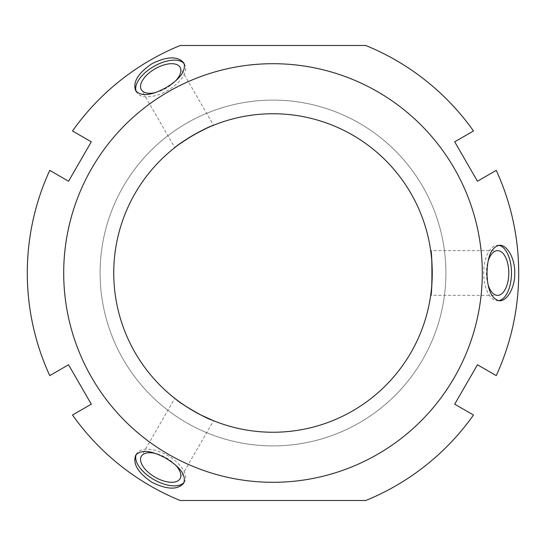 <?xml version="1.0" encoding="UTF-8"?>
<svg xmlns="http://www.w3.org/2000/svg" width="546" height="546" viewBox="0 0 546 546"><rect width="100%" height="100%" fill="white"/><g stroke="black" fill="none" stroke-linecap="round" stroke-linejoin="round"><path stroke-width="0.41" stroke-dasharray="2.73 2.05" d="M91.298 404.177L68.543 364.776L49.754 375.621A245.7 245.7 0 0 1 49.754 170.379L68.543 181.224L91.298 141.823L72.509 130.979A245.7 245.7 0 0 1 180.2 45.502L365.8 45.502A245.7 245.7 0 0 1 473.491 130.979L454.702 141.823L477.457 181.224L496.246 170.379A245.7 245.7 0 0 1 496.246 375.621L477.457 364.776L454.702 404.177L473.491 415.021A245.7 245.7 0 0 1 365.8 500.498L180.2 500.498A245.7 245.7 0 0 1 72.509 415.021L91.298 404.177M273 482.302A209.302 209.302 0 0 0 454.258 168.352A209.302 209.302 0 0 0 91.742 168.352A209.302 209.302 0 0 0 273 482.302A209.302 209.302 0 0 0 454.258 168.352A209.302 209.302 0 0 0 91.742 168.352A209.302 209.302 0 0 0 273 482.302M176.092 399.365L174.788 398.362L141.325 456.326M175.669 465.185A22.372 11.186 -150 0 0 155.228 453.385M211.937 420.079L213.541 420.734L180.071 478.699M136.22 454.552A27.757 13.875 30 0 1 136.664 453.637A27.757 13.875 30 0 1 167.636 455.494A27.757 13.875 30 0 1 184.732 481.388A27.757 13.875 30 0 1 184.166 482.234M211.937 125.921L213.541 125.266L180.071 67.301M155.228 92.615A22.372 11.186 -30 0 0 175.669 80.815M176.16 146.581L174.788 147.638L141.325 89.674M184.166 63.766A27.757 13.875 150 0 1 184.732 64.612A27.757 13.875 150 0 1 167.636 90.506A27.757 13.875 150 0 1 136.664 92.363A27.757 13.875 150 0 1 136.22 91.448M430.896 293.741L430.671 295.372L497.604 295.372M488.104 284.8A22.372 11.186 -90 0 1 488.104 261.2M430.896 252.259L430.671 250.628L497.604 250.628M498.621 300.682A27.757 13.875 -90 0 1 497.604 300.757A27.757 13.875 -90 0 1 483.729 273A27.757 13.875 -90 0 1 497.604 245.243A27.757 13.875 -90 0 1 498.621 245.318M273 445.898A172.898 172.898 0 0 0 422.734 186.548A172.898 172.898 0 0 0 123.266 186.548A172.898 172.898 0 0 0 273 445.898A172.898 172.898 0 0 0 422.734 186.548A172.898 172.898 0 0 0 123.266 186.548A172.898 172.898 0 0 0 273 445.898M273 432.248A159.248 159.248 0 0 0 410.913 193.373A159.248 159.248 0 0 0 135.087 193.373A159.248 159.248 0 0 0 273 432.248M183.722 483.149L184.732 481.388M135.647 455.391L136.664 453.637M135.647 90.609L136.664 92.363M183.722 62.851L184.732 64.612M499.631 245.243L497.604 245.243M499.631 300.757L497.604 300.757"/><path stroke-width="0.82" d="M68.543 364.776L91.298 404.177L72.509 415.021A245.7 245.7 0 0 0 180.2 500.498L365.8 500.498A245.7 245.7 0 0 0 473.491 415.021L454.702 404.177L477.457 364.776L496.246 375.621A245.7 245.7 0 0 0 496.246 170.379L477.457 181.224L454.702 141.823L473.491 130.979A245.7 245.7 0 0 0 365.8 45.502L180.2 45.502A245.7 245.7 0 0 0 72.509 130.979L91.298 141.823L68.543 181.224L49.754 170.379A245.7 245.7 0 0 0 49.754 375.621L68.543 364.776M273 482.302A209.302 209.302 0 0 0 454.258 168.352A209.302 209.302 0 0 0 91.742 168.352A209.302 209.302 0 0 0 273 482.302M498.785 300.703C491.25 298.307 487.325 289.073 487.025 273C487.407 256.115 491.612 246.867 499.631 245.25C507.132 244.901 514.98 258.19 514.782 273C514.98 287.81 507.138 301.099 499.631 300.75L498.785 300.703M184.098 63.609C185.79 71.335 179.75 79.354 165.984 87.653C151.174 95.755 141.059 96.744 135.647 90.609C132.644 82.064 138.131 73.062 152.109 63.609C167.281 56.231 177.819 55.979 183.715 62.851L184.098 63.609M136.111 454.688C141.96 449.358 151.918 450.58 165.991 458.353C180.412 467.123 186.322 475.389 183.715 483.149C177.819 490.021 167.281 489.769 152.109 482.391C138.131 472.938 132.644 463.936 135.647 455.391L136.111 454.688M213.541 420.734L200.751 414.919C186.78 407.971 173.949 397.781 174.788 398.362M155.228 453.385A22.372 11.186 -150 0 0 141.325 456.326A22.372 11.186 -150 0 0 155.105 477.197A22.372 11.186 -150 0 0 180.071 478.699A22.372 11.186 -150 0 0 175.669 465.185M176.092 399.365C179.866 403.412 206.354 418.748 211.937 420.079M184.166 482.234A27.757 13.875 30 0 1 153.76 479.531A27.757 13.875 30 0 1 136.22 454.552M174.788 147.638C175.102 146.915 181.299 142.731 193.373 135.087C206.04 128.446 212.756 125.177 213.541 125.266M175.669 80.815A22.372 11.186 -30 0 0 180.071 67.301A22.372 11.186 -30 0 0 155.105 68.803A22.372 11.186 -30 0 0 141.325 89.674A22.372 11.186 -30 0 0 155.228 92.615M211.937 125.921C206.408 127.238 180.064 142.451 176.16 146.581M136.22 91.448A27.757 13.875 150 0 1 153.76 66.469A27.757 13.875 150 0 1 184.166 63.766M430.671 250.628C432.336 247.515 432.336 298.485 430.671 295.372M488.104 261.2A22.372 11.186 -90 0 1 497.604 250.628A22.372 11.186 -90 0 1 508.79 273A22.372 11.186 -90 0 1 497.604 295.372A22.372 11.186 -90 0 1 488.104 284.8M430.896 293.741C432.528 288.404 432.528 257.596 430.896 252.259M498.621 245.318A27.757 13.875 -90 0 1 511.479 273A27.757 13.875 -90 0 1 498.621 300.682M273 432.248A159.248 159.248 0 0 0 410.913 193.373A159.248 159.248 0 0 0 135.087 193.373A159.248 159.248 0 0 0 273 432.248"/></g></svg>
